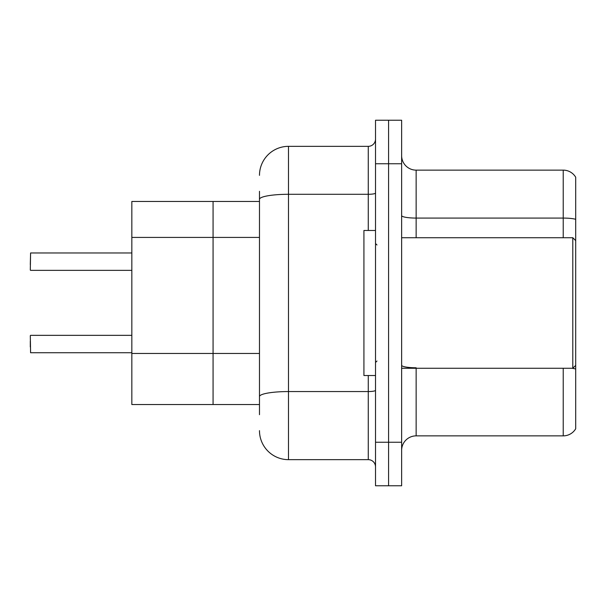 <?xml version="1.0" encoding="UTF-8"?>
<svg xmlns="http://www.w3.org/2000/svg" width="606" height="606" viewBox="0 0 606 606"><rect width="100%" height="100%" fill="white"/><g stroke="black" fill="none" stroke-linecap="round" stroke-linejoin="round"><path stroke-width="0.91" d="M259.482 227.265L259.482 199.329L259.482 201.465L131.835 201.465L131.835 404.535L213.07 404.535L213.07 201.465L213.07 237.423L131.835 237.423M259.482 404.535L213.07 404.535L213.07 237.423L259.482 237.423M575.7 377.849L575.7 424.268M401.634 450.372A14.506 14.506 0 0 1 416.14 435.865L563.224 435.865L563.224 368.274M388.582 442.251L388.582 485.77L401.634 485.77L401.634 442.251L388.582 442.251L388.582 485.77L375.523 485.77L375.523 442.251L388.582 442.251L388.582 163.749L388.582 442.251M375.523 442.251L375.523 120.23L388.582 120.23L388.582 163.749L388.582 120.23L401.634 120.23L401.634 442.251M575.7 177.232A14.506 14.506 0 0 0 563.224 170.134A14.506 14.506 0 0 1 575.7 177.232L575.7 428.768A14.506 14.506 0 0 1 563.224 435.865M575.7 219.311A14.506 2.522 180 0 0 563.224 218.077L563.224 170.134L416.14 170.134A14.506 14.506 0 0 1 401.634 155.628A14.506 14.506 0 0 0 416.14 170.134L416.14 237.726M259.482 414.693L259.482 191.307M259.482 175.354A29.012 29.012 0 0 1 288.494 146.341L288.494 459.659L368.274 459.659L368.274 375.523M288.494 146.341L368.274 146.341A7.249 7.249 0 0 0 375.523 139.092M259.482 401.634L259.482 396.597A29.012 5.037 180 0 1 288.494 391.559L368.274 391.559A7.249 1.257 0 0 0 375.523 390.302M375.523 466.908A7.249 7.249 0 0 0 368.274 459.659M288.494 459.659A29.012 29.012 0 0 1 259.482 430.646M30.3 264.564L30.588 252.967L131.835 252.967M401.634 237.726L572.799 237.726L572.799 368.274L575.7 365.373M375.523 230.477L363.926 230.477L363.926 375.523L375.523 375.523M30.3 346.95L30.3 341.148M30.3 335.641L30.588 352.745L131.835 352.745M259.482 353.465L131.835 353.465M416.14 368.274L416.14 435.865M563.224 237.726L563.224 218.077L416.14 218.077A14.506 2.522 0 0 1 401.634 215.562M575.7 369.009A14.506 2.522 180 0 0 571.912 368.274M401.634 163.749L375.523 163.749M416.14 367.774A14.506 2.522 -0 0 1 401.634 365.251M259.482 199.329A29.012 5.037 180 0 1 288.494 194.291L368.274 194.291L368.274 146.341M368.274 230.477L368.274 194.291A7.249 1.257 0 0 0 375.523 193.026M30.588 252.967L30.3 270.071M401.634 368.274L572.799 368.274M376.977 244.975L375.523 243.529M376.977 361.024L375.523 362.471M575.7 240.627L572.799 237.726M30.588 335.345L131.835 335.345M30.588 270.359L131.835 270.359"/></g></svg>
